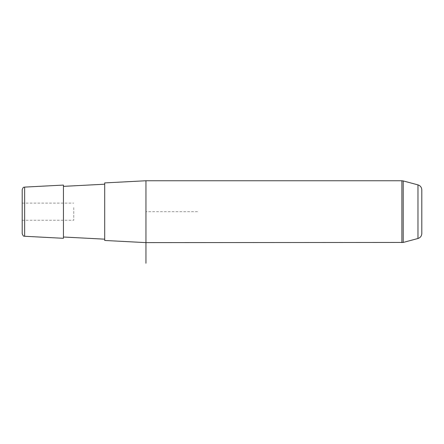 <?xml version="1.0" encoding="UTF-8"?>
<svg xmlns="http://www.w3.org/2000/svg" width="444" height="444" viewBox="0 0 444 444"><rect width="100%" height="100%" fill="white"/><g stroke="black" fill="none" stroke-linecap="round" stroke-linejoin="round"><path stroke-width="0.33" stroke-dasharray="2.22 1.67" d="M73.76 207.581L73.76 220.257L73.76 207.581M63.448 185.076L63.448 238.3M63.448 199.55L63.448 237.013L63.448 199.55M104.701 198.512L104.701 239.172L104.701 198.512M104.701 182.911L104.701 240.465M197.508 211.688L145.948 211.688L145.948 242.624L145.948 180.752M22.2 207.581L22.2 220.257L22.2 207.581M22.2 189.682L22.2 233.694M421.8 189.866L421.8 233.511M24.642 236.269L24.642 187.107M417.976 184.882L417.976 238.495M401.876 180.752L401.876 242.624M403.213 180.924L403.213 242.446M22.2 203.119L73.76 203.119M22.2 220.257L73.76 220.257"/><path stroke-width="0.67" d="M63.448 238.3L63.448 185.076L24.642 187.107L24.642 236.269L63.448 238.3M417.976 238.495C420.374 237.695 421.645 236.03 421.8 233.511L421.8 189.866C421.645 187.34 420.374 185.681 417.976 184.882L417.976 238.495L403.213 242.446L145.948 242.624L104.701 240.465L104.701 182.911L145.948 180.752L145.948 263.248M24.642 236.269C23.904 235.559 23.793 237.601 22.2 233.694L22.2 189.682C23.543 186.019 23.871 187.734 24.642 187.107M401.876 242.624L401.876 180.752L145.948 180.752M403.213 242.446L403.213 180.924L401.876 180.752M63.448 237.013L104.701 239.172M63.448 186.363L104.701 184.204M417.976 184.882L403.213 180.924"/></g></svg>
